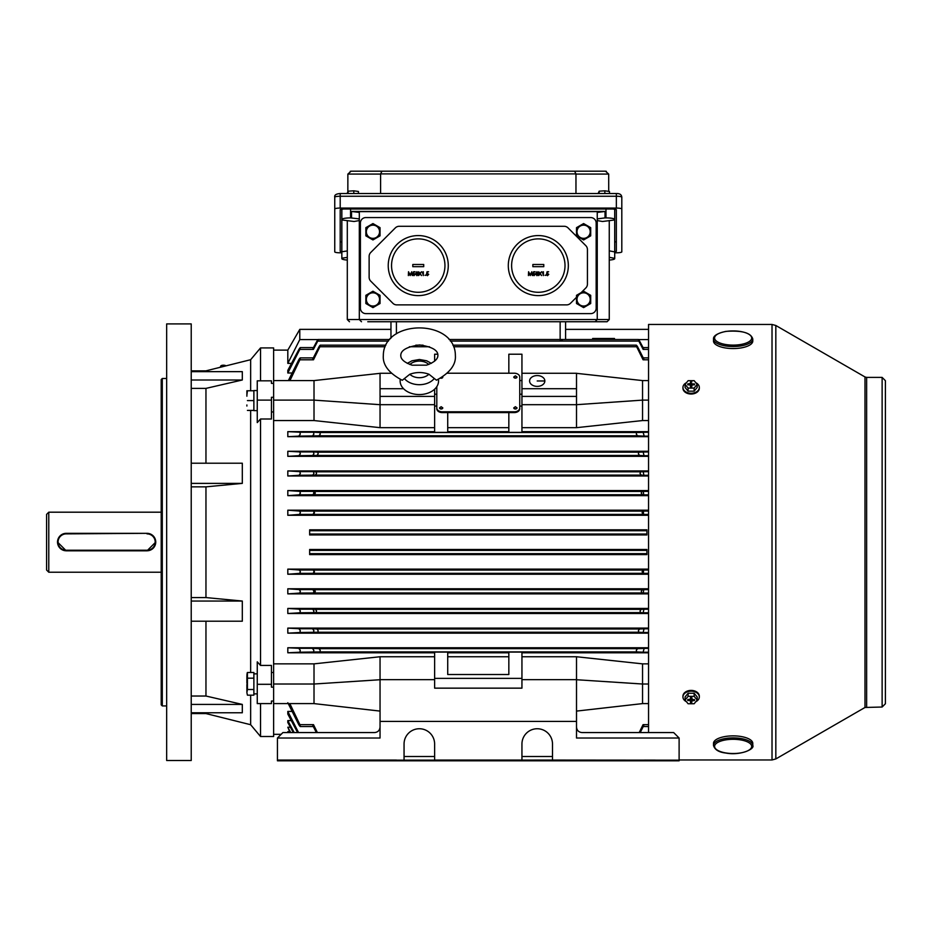<?xml version="1.0" encoding="UTF-8"?>
<svg xmlns="http://www.w3.org/2000/svg" width="932" height="932" viewBox="0 0 932 932"><rect width="100%" height="100%" fill="white"/><g stroke="black" fill="none" stroke-linecap="round" stroke-linejoin="round"><path stroke-width="1.4" d="M648.544 732.564L648.544 324.464L772.022 324.464L772.022 759.964L679.113 759.964M225.952 365.868A2.726 1.048 180 0 0 223.424 365.204A2.726 1.048 180 0 0 220.733 366.066L220.162 367.313M412.142 365.193L426.518 365.158C434.067 362.478 437.865 359.239 437.9 355.442L437.9 355.418C438.04 350.222 431.924 346.739 419.551 344.945C406.911 346.751 400.655 350.292 400.783 355.581L400.783 355.605C400.795 359.379 404.581 362.583 412.142 365.193M428.918 374.21L436.456 380.198C449.841 372.963 456.144 364.715 455.364 355.442L455.364 355.325C455.305 318.756 383.367 318.721 383.32 355.581L383.32 355.686C382.609 364.971 388.924 373.173 402.263 380.279L409.812 374.256A11.743 8.306 0 0 0 428.918 374.21C422.592 371.961 416.22 371.973 409.812 374.256M400.259 379.394A19.211 13.584 0 0 0 400.131 381.025A19.211 13.584 0 0 0 419.412 394.562A19.211 13.584 0 0 0 438.553 380.932A19.211 13.584 0 0 0 438.413 379.324M246.887 404.966L246.887 406.037M247.423 390.764L246.887 395.133L246.887 390.764L253.877 390.764L253.877 410.418L247.423 410.418M246.887 395.133L246.887 396.217M253.877 400.585L247.423 400.585M752.788 745.402L752.788 743.387A19.642 7.514 180 0 0 740.66 736.443A19.642 7.514 180 0 0 713.493 743.387L713.493 745.402C714.704 749.724 718.828 752.264 725.865 753.044C739.961 755.817 755.071 749.2 752.788 745.402A19.642 7.514 180 0 0 740.66 738.459A19.642 7.514 180 0 0 713.493 745.402M257.255 693.874L253.877 693.874L253.877 689.505L253.877 695.179L247.423 695.179L246.887 692.651L247.423 695.179M247.096 673.114L247.423 672.496L253.877 672.496L253.877 678.17L253.877 673.941L257.255 673.801M253.877 673.801L255.566 673.836M441.174 409.032L442.805 407.878L441.174 406.713L439.531 407.878L441.174 409.032M439.531 407.878L439.531 407.948A1.643 1.153 0 0 0 442.805 407.913L442.805 407.878M515.396 409.032L517.027 407.878L515.396 406.713L513.753 407.878L515.396 409.032M513.753 407.878L513.753 407.948A1.643 1.153 0 0 0 517.027 407.913L517.027 407.878M440.72 378.112L442.793 376.843M440.626 378.171A1.643 1.153 0 0 0 442.805 377.041L442.805 377.006M515.396 378.159L517.027 377.006L515.396 375.841L513.753 377.006L515.396 378.159M513.753 377.006L513.753 377.076A1.643 1.153 0 0 0 517.027 377.041L517.027 377.006M537.216 375.573A7.642 5.406 0 0 0 529.586 380.978A7.642 5.406 0 0 0 537.216 386.384A7.642 5.406 0 0 0 544.859 380.978A7.642 5.406 0 0 0 537.216 375.573M592.659 339.493L592.659 338.491L614.491 338.491L614.491 339.493M646.913 532.393L646.913 534.945L309.645 534.945L309.645 529.83L646.913 529.83L646.913 532.393M646.913 552.035L646.913 554.587L309.645 554.587L309.645 549.484L646.913 549.484L646.913 552.035M312.337 436.118L313.863 434.172L313.49 432.215L319.897 432.518L320.247 434.161L318.989 435.792L298.753 436.118L300.267 434.172L299.894 432.215L287.813 431.644L287.813 436.677L648.544 436.677M312.511 455.69L313.909 453.814L313.408 451.938L317.73 452.171L318.185 453.802L316.973 455.445L298.916 455.69L300.325 453.814L299.824 451.938L287.813 451.274L287.813 456.33L648.544 456.33M312.674 475.262L313.956 473.456L313.35 471.65L315.971 471.813L316.542 473.444L315.377 475.087L299.079 475.262L300.36 473.456L299.755 471.65L287.813 470.916L287.813 475.984L648.544 475.984M312.826 494.834L313.991 493.098L313.28 491.374L314.632 491.455L315.307 493.098L314.2 494.729L299.23 494.834L300.395 493.098L299.696 491.374L287.813 490.558L287.813 495.638L648.544 495.638M312.954 514.417L314.002 512.74L313.711 511.109L314.48 512.74L313.455 514.382L299.37 514.417L300.407 512.74L299.626 511.074L287.813 510.188L287.813 515.291L648.544 515.291M313.222 573.355L314.002 571.677L313.455 570.046L314.48 571.689L313.711 573.32L299.626 573.355L300.407 571.677L299.37 570.011L287.813 569.126L287.813 574.228L648.544 574.228M313.28 593.055L313.991 591.331L312.826 589.595L314.2 589.688L315.307 591.331L314.632 592.962L299.696 593.055L300.395 591.331L299.23 589.595L287.813 588.779L287.813 593.87L648.544 593.87M313.35 612.778L313.956 610.973L312.674 609.167L315.377 609.342L316.542 610.973L315.971 612.615L299.755 612.778L300.36 610.973L299.079 609.167L287.813 608.445L287.813 613.512L648.544 613.512M313.408 632.49L313.909 630.615L312.511 628.727L316.973 628.984L318.185 630.626L317.73 632.257L299.824 632.49L300.325 630.615L298.916 628.727L287.813 628.098L287.813 633.154L648.544 633.154M313.49 652.202L313.863 650.256L312.337 648.299L318.989 648.637L320.247 650.268L319.897 651.911L299.894 652.202L300.267 650.256L298.753 648.299L287.813 647.752L287.813 652.784L434.627 652.784M643.336 511.074L643.604 514.417L642.09 512.74L642.847 511.109L648.544 511.074M643.278 491.374L643.732 494.834L642.358 494.729L641.263 493.098L641.927 491.455L648.544 491.374M643.22 471.65L643.884 475.262L641.181 475.087L640.028 473.444L640.587 471.813L648.544 471.65M643.15 451.938L644.047 455.69L639.597 455.445L638.373 453.802L638.839 452.171L648.544 451.938M643.08 432.215L644.222 436.118L637.581 435.792L636.311 434.161L636.661 432.518L648.544 432.215M644.047 628.727L643.15 632.49L638.839 632.257L638.373 630.626L639.597 628.984L648.544 628.727M643.884 609.167L643.22 612.778L640.587 612.615L640.028 610.973L641.181 609.342L648.544 609.167M644.222 648.299L643.08 652.202L636.661 651.911L636.311 650.268L637.581 648.637L648.544 648.299M643.732 589.595L643.278 593.055L641.927 592.962L641.263 591.331L642.358 589.688L648.544 589.595M643.604 570.011L643.336 573.355L642.09 571.689L643.103 570.046L648.544 570.011M648.544 628.098L287.813 628.098M648.544 608.445L287.813 608.445M648.544 588.779L287.813 588.779M648.544 569.126L287.813 569.126M434.627 656.745L380.046 656.745L314.014 663.864L273.624 663.864L273.624 703.602L314.014 703.602L314.014 684.018L273.624 684.018M648.544 647.752L287.813 647.752M648.544 652.784L521.943 652.784M521.943 656.745L576.512 656.745L642.544 663.864L648.544 663.864M436.805 386.64L436.805 407.948A5.452 3.856 0 0 0 442.257 411.804L514.301 411.804A5.452 3.856 0 0 0 519.753 407.948L519.753 377.076A5.452 3.856 0 0 0 514.301 373.219L447.337 373.219M521.943 380.524L519.753 380.524M521.943 396.415L576.512 396.415L576.512 404.686L521.943 404.686L521.943 354.218L508.837 354.218L508.837 373.219M437.749 354.218L434.627 354.218L434.627 361.173M434.627 406.049L436.805 406.049L436.805 408.717A5.452 3.856 0 0 0 442.257 412.585L514.301 412.585A5.452 3.856 0 0 0 519.753 408.717L519.753 406.049L521.943 406.049M434.627 389.215L434.627 432.343L447.721 432.343L447.721 412.585M508.837 412.585L508.837 432.343L521.943 432.343L521.943 404.686M447.721 427.672L508.837 427.672M508.837 431.644L447.721 431.644M521.943 427.672L576.512 427.672L576.512 404.686L642.544 400.119L642.544 380.582L648.544 380.582M447.721 656.745L508.837 656.745M508.837 652.784L447.721 652.784M380.046 721.426L576.512 721.426L576.512 679.673L521.943 679.673L521.943 652.074L508.837 652.074L508.837 674.512L447.721 674.512L447.721 652.074L434.627 652.074L434.627 679.673L380.046 679.673L380.046 738.016L277.445 738.016L277.445 760.069L396.415 760.069M380.046 656.745L380.046 679.673M380.046 373.336L314.014 380.582L273.624 380.582L273.624 420.553L314.014 420.553L380.046 427.672L434.627 427.672M287.813 372.998L287.813 370.377L298.916 349.407C300.419 347.088 300.71 347.088 299.824 349.418L287.813 372.998L292.112 372.998M313.478 347.589L316.973 341.077C318.266 339.05 318.523 339.062 317.73 341.089L313.408 349.418C314.305 347.088 314.002 347.088 312.511 349.407M318.022 339.574L299.789 339.574L287.813 363.375L287.813 350.117L273.624 350.117M390.962 338.176L390.962 321.738L390.962 329.369L299.789 329.369L299.789 339.574M291.495 363.375L287.813 363.375M521.943 394.213L519.753 394.213M436.805 394.213L434.627 394.213M648.544 400.119L642.544 400.119L642.544 420.553L648.544 420.553M642.544 420.553L576.512 427.672M648.544 431.644L521.943 431.644M434.627 431.644L287.813 431.644M648.544 510.188L287.813 510.188M648.544 451.274L287.813 451.274M648.544 470.916L287.813 470.916M648.544 490.558L287.813 490.558M289.537 731.632L287.813 731.632L287.906 732.564M290.4 727.24L287.813 727.24L290.073 732.564M291.262 720.587L287.813 720.587L287.813 722.533L293.335 732.564M292.112 711.431L287.813 711.431L287.813 714.052L297.611 732.564M521.943 687.385L521.943 688.154L434.627 688.154L434.627 687.385M450.366 341.089L638.839 341.089C638.036 339.062 638.292 339.062 639.597 341.077C638.292 339.062 638.036 339.062 638.839 341.089L643.15 349.418C642.253 347.088 642.556 347.088 644.047 349.407M639.597 341.077L643.08 347.589M644.222 724.642C642.672 727.077 642.288 727.077 643.08 724.642L648.544 724.642M639.189 732.564L643.08 724.642M643.255 726.541L640.191 732.564M453.628 346.762L636.661 346.762C635.962 344.724 636.265 344.724 637.581 346.762C636.265 344.724 635.962 344.724 636.661 346.762L643.08 359.787C642.288 357.352 642.661 357.352 644.222 359.787M637.581 346.762L643.255 357.888M299.626 573.355L287.813 574.228M299.696 593.055L287.813 593.87M299.894 652.202L287.813 652.784M299.755 612.778L287.813 613.512M299.824 632.49L287.813 633.154M298.753 436.118L287.813 436.677M298.916 455.69L287.813 456.33M299.079 475.262L287.813 475.984M299.23 494.834L287.813 495.638M299.37 514.417L287.813 515.291M288.372 380.582L298.753 359.787C300.302 357.352 300.687 357.352 299.894 359.787L289.945 380.582M313.303 357.888L318.989 346.762C320.293 344.724 320.596 344.724 319.897 346.762L313.49 359.787C314.282 357.352 313.898 357.352 312.337 359.787M318.989 346.762C320.293 344.724 320.596 344.724 319.897 346.762L385.102 346.762M316.973 341.077C318.266 339.05 318.523 339.062 317.73 341.089L388.399 341.089M562.415 340.728L561.577 340.11M560.901 339.959L560.144 339.912M289.829 703.602L299.894 724.642C300.687 727.077 300.302 727.077 298.753 724.642L287.813 702.728M312.337 724.642C313.898 727.077 314.27 727.077 313.49 724.642L317.381 732.564M316.379 732.564L313.303 726.541M287.813 711.431L298.555 732.564M287.813 720.587L294.186 732.564M287.813 727.24L290.749 732.564M287.813 731.632L288.349 732.564M313.49 359.787L299.894 359.787C300.687 357.352 300.302 357.352 298.753 359.787M298.753 724.642C300.302 727.077 300.687 727.077 299.894 724.642L313.49 724.642M313.408 349.418L299.824 349.418C300.71 347.088 300.419 347.088 298.916 349.407M642.544 663.864L642.544 684.018L648.544 684.018M576.512 656.745L576.512 679.731L642.544 684.018L642.544 703.602L648.544 703.602M521.943 388.702L576.512 388.702L576.512 396.415M521.943 373.266L576.512 373.266L576.512 388.702M537.216 380.978L544.859 380.978M434.627 404.686L380.046 404.686L380.046 427.672M642.544 703.602L576.512 711.093M576.512 373.336L642.544 380.582M314.014 663.864L314.014 684.018L380.046 679.731M314.014 703.602L380.046 711.093M314.014 380.582L314.014 400.119L273.624 400.119M434.627 396.415L380.046 396.415L380.046 404.686L314.014 400.119L314.014 420.553M391.277 373.266L380.046 373.266L380.046 396.415M403.533 388.702L380.046 388.702M521.943 678.38L434.627 678.38M648.544 339.574L638.537 339.574M565.596 339.493L565.596 321.738L565.596 329.369L648.544 329.369M436.805 407.948L436.805 408.717M519.753 407.948L519.753 408.717M713.493 339.015L713.493 341.03A19.642 7.514 0 0 0 740.66 347.986A19.642 7.514 0 0 0 752.788 341.03L752.788 339.015C751.006 332.817 742.035 330.266 725.865 331.384C717.337 333.283 713.213 335.823 713.493 339.015A19.642 7.514 0 0 0 740.66 345.97A19.642 7.514 0 0 0 752.788 339.015M257.255 410.628L253.877 410.628L253.877 390.543L257.255 390.543M644.734 760.104L655.103 760.116L644.734 760.104M311.836 760.104L301.455 760.116L311.836 760.104M521.943 756.504L552.501 756.504M404.057 756.504L434.627 756.504M521.943 679.673L521.943 688.154M434.627 679.673L434.627 688.154M679.113 760.174L679.113 760.803L277.445 760.803L277.445 760.174L679.113 760.174L552.501 760.069L552.501 744.027A15.285 15.285 -0 0 0 537.216 728.742A15.285 15.285 -0 0 0 521.943 744.027L521.943 760.069L434.627 760.069L434.627 744.027A15.285 15.285 -0 0 0 419.342 728.742A15.285 15.285 -0 0 0 404.057 744.027L404.057 760.069M434.627 760.069L521.943 760.069M576.512 721.426L576.512 738.016L679.113 738.016L679.113 760.069M396.415 760.163L552.501 760.069M552.501 744.027A15.285 15.285 -0 0 0 537.216 728.742A15.285 15.285 -0 0 0 521.943 744.027M434.627 744.027A15.285 15.285 -0 0 0 419.342 728.742A15.285 15.285 -0 0 0 404.057 744.027M576.512 727.111C576.861 730.408 578.679 732.226 581.976 732.564L673.661 732.564L679.113 738.016M277.445 738.016L282.909 732.564L374.594 732.564C377.879 732.226 379.697 730.408 380.046 727.111M205.96 712.77L205.96 713.574L250.65 724.723L250.65 695.179M250.65 672.496L250.65 410.418M191.223 601.047L242.308 601.047L205.96 597.575L205.96 486.853L191.223 486.853M242.308 601.047L242.308 621.213L191.223 621.213M191.223 704.417L242.308 704.417L205.96 696.029L205.96 621.213M242.308 704.417L242.308 712.77L191.223 712.77M250.65 724.723L260.529 736.501L260.529 703.602M257.255 684.298L257.255 703.602L271.445 703.602L271.445 701.039L273.624 701.039L273.624 687.152L271.445 687.152L271.445 684.298L257.255 684.298L257.255 661.837L260.529 665.425L260.529 419.004L257.255 422.592L257.255 400.119L271.445 400.119L271.445 397.277L273.624 397.277L273.624 383.378L271.445 383.378L271.445 380.827L257.255 380.827L257.255 400.119M161.201 704.848L161.201 379.58L162.296 378.485L162.296 705.932L161.201 704.848M191.223 760.512L191.223 323.917L166.665 323.917L166.665 760.512L191.223 760.512M205.96 371.647L205.96 370.854L191.223 370.854M205.96 597.575L191.223 597.575M205.96 696.029L191.223 696.029M271.445 684.298L271.445 665.425L260.529 665.425M271.445 400.119L271.445 419.004L260.529 419.004M260.529 736.501L273.624 736.501L273.624 703.602M271.445 672.473L273.624 672.473L273.624 411.956L271.445 411.956M260.529 380.827L260.529 347.927L273.624 347.927L273.624 380.582M250.65 390.764L250.65 359.705L260.529 347.927M191.223 371.647L242.308 371.647L242.308 380L205.96 388.388L191.223 388.388M205.96 463.216L205.96 388.388M191.223 463.216L242.308 463.216L242.308 483.382L205.96 486.853M191.223 483.382L242.308 483.382M191.223 380L242.308 380M695.831 382.726A8.19 5.79 180 0 1 699.315 387.467L699.315 388.236A8.19 5.79 180 0 1 691.136 394.026A8.19 5.79 180 0 1 682.946 388.236L682.946 387.467A8.19 5.79 180 0 1 686.43 382.726M699.315 387.467A8.19 5.79 180 0 1 691.136 393.257A8.19 5.79 180 0 1 682.946 387.467M697.183 384.392L697.183 387.479L694.142 391.172L688.096 391.172L685.078 387.456L685.078 384.368L688.119 380.675L694.165 380.675L697.183 384.392L694.142 388.085L688.096 388.085L685.078 384.368M694.352 384.846L694.515 383.926L694.515 384.846L692.348 384.846L691.428 386.78M690.833 386.768L689.925 384.846L687.746 384.834L687.746 383.914L690.484 383.53L691.043 386.768M690.099 384.974L689.913 383.914M691.789 383.518L691.171 386.768L691.789 383.518L692.15 384.974M688.096 391.172L688.096 388.085M694.142 391.172L694.142 388.085M690.472 385.242L690.472 386.768L691.777 386.78L691.789 385.231M691.789 381.992L690.484 381.992L690.484 383.53M694.515 383.926L692.336 383.926M687.909 384.834L687.746 383.914M691.183 385.51L690.484 381.992M691.101 385.51L691.09 386.768M686.43 701.703A8.19 5.79 0 0 1 682.946 696.961L682.946 696.181A8.19 5.79 0 0 1 691.136 690.402A8.19 5.79 0 0 1 699.315 696.181L699.315 696.961A8.19 5.79 0 0 1 695.831 701.691M682.946 696.961A8.19 5.79 0 0 1 691.136 691.171A8.19 5.79 0 0 1 699.315 696.961M685.078 700.037L685.078 696.95L688.119 693.245L694.165 693.257L697.183 696.961L697.183 700.048L694.142 703.753L688.096 703.742L685.078 700.037L688.119 696.332L694.165 696.344L697.183 700.048M691.789 700.899L691.218 697.649L691.777 702.437L691.789 700.899L694.515 700.514L694.515 699.582L692.336 699.582L691.789 697.649L690.484 697.649L690.484 699.186L690.833 697.649M692.161 699.454L692.348 700.514M691.043 697.649L690.472 700.899L690.111 699.443M687.909 699.582L687.746 700.503L687.746 699.571L690.484 699.186M691.439 697.649L691.789 699.186M694.165 693.257L694.165 696.344M688.119 693.245L688.119 696.332M690.472 700.899L690.472 702.437L691.777 702.437M687.746 700.503L689.925 700.503M694.352 699.582L694.515 700.514M691.09 697.649L690.472 702.437M48.779 572.225L46.6 570.046L46.6 514.382L48.779 512.192L48.779 572.225L161.201 572.225M147.011 533.325C152.324 533.85 155.236 536.762 155.749 542.063L147.011 550.812L66.242 550.812L57.516 542.075A8.738 8.738 180 0 1 66.242 533.325L147.011 533.325A8.738 8.738 180 0 1 155.749 542.063A8.738 8.738 180 0 1 147.011 550.789L66.242 550.789A8.738 8.738 180 0 1 57.516 542.063A8.738 8.738 180 0 1 66.242 533.325L147.011 533.325L66.242 533.873A8.19 8.19 -0 0 0 58.064 542.063A8.19 8.19 -0 0 0 66.242 550.241L147.011 550.241A8.19 8.19 -0 0 0 155.201 542.063A8.19 8.19 -0 0 0 147.011 533.873M57.516 542.109L57.516 542.063A8.738 8.738 180 0 0 66.242 550.789L66.242 550.241M246.898 674.756L247.423 672.496L247.423 678.17L253.877 678.17L253.877 689.505L247.423 689.505L246.887 692.651M247.423 678.17L247.423 689.505M246.887 692.033L246.887 684.461M246.887 683.214L246.887 675.642M614.712 252.805L616.355 252.805A5.452 0.944 180 0 0 621.807 251.861L621.807 209.024A5.452 0.944 180 0 0 616.355 208.069L340.203 208.069A5.452 0.944 180 0 0 334.751 209.024L334.751 251.861A5.452 0.944 180 0 0 340.203 252.805L341.846 252.805M621.807 209.024L621.807 197.2A5.452 0.944 180 0 0 616.355 196.256L340.203 196.256A5.452 0.944 180 0 0 334.751 197.2L334.751 240.037M334.751 209.024L334.751 197.2C334.25 195.056 336.068 193.844 340.203 193.541L340.203 193.6M614.712 251.78L616.355 251.29L616.355 209.595L613.081 209.024L343.489 209.024L340.203 209.595L340.203 251.29L341.846 251.78L341.846 209.094L341.846 219.964L354.067 221.49L359.309 220.569M575.964 193.541L575.964 173.9L574.613 171.197L605.439 171.197L351.119 171.197L574.613 171.197M575.964 173.9L380.594 173.9L380.594 193.541M347.846 191.444L347.869 174.074L351.119 171.197L350.222 171.325M606.336 171.325L605.439 171.197L608.689 174.074L608.712 191.375M340.203 241.609L341.846 242.11M614.712 242.11L616.355 241.609L616.355 209.595M380.594 173.9L381.945 171.197M353.799 193.541L353.799 190.815L348.125 191.177L347.077 193.541M348.125 193.541L348.125 191.177M358.447 193.541L358.447 191.491L353.799 190.815M538.312 235.575A30.01 30.01 0 0 0 508.301 265.585A30.01 30.01 0 0 0 538.312 295.607A30.01 30.01 0 0 0 568.334 265.585A30.01 30.01 0 0 0 538.312 235.575M538.312 238.883A26.702 26.702 0 0 0 511.61 265.585A26.702 26.702 0 0 0 538.312 292.287A26.702 26.702 0 0 0 565.013 265.585A26.702 26.702 0 0 0 538.312 238.883M532.859 266.68L543.775 266.68L543.775 264.49L532.859 264.49L532.859 266.68M528.421 275.581L528.572 271.76L530.203 274.893L531.822 271.76L532.335 275.581L531.624 272.831L530.238 275.581L528.782 272.831L528.421 275.581M533.605 271.76L535.178 271.76L533.873 272.156L533.663 273.158L535.317 274.334L533.989 275.686L532.824 274.602L534.001 275.29L534.98 274.323L533.209 273.67L533.605 271.76M536.983 275.686L535.714 273.67L536.983 271.666L538.312 273.67L536.983 275.686M536.051 273.67L536.995 275.29L537.822 274.637L536.995 272.051L536.051 273.67M539.919 273.635L538.719 271.76L540.117 273.321L541.515 271.76L540.315 273.635L541.562 275.581L540.117 273.938L538.673 275.581L539.919 273.635M542.471 272.156L543.403 271.76L543.403 275.581L542.471 272.156M545.115 275.313L545.756 275.313L545.115 275.313M547.072 271.76L548.645 271.76L547.34 272.156L547.131 273.158L548.785 274.334L547.457 275.686L546.292 274.602L547.48 275.29L548.447 274.323L546.676 273.67L547.072 271.76M604.845 193.541L604.845 190.815L599.159 191.177L598.123 193.541M599.159 193.541L599.159 191.177M609.481 193.541L609.481 191.491L604.845 190.815M347.298 250.941L341.846 251.756L341.846 258.653A8.738 1.515 180 0 0 347.298 260.063M347.298 220.651L347.298 319.548L349.488 321.738L347.298 319.548L359.309 319.548L361.488 321.738L359.309 319.548L359.309 211.622L597.249 211.622L597.249 319.548L595.07 321.738L367.779 321.738M359.309 212.426L351.527 211.459L605.031 211.459L597.249 212.426M597.249 220.569L602.503 221.49L614.712 219.964L614.712 251.896L609.26 250.859M359.309 319.548L609.26 319.548L609.26 220.651M607.07 321.738L609.26 319.548L607.07 321.738L595.07 321.738L597.249 319.548M359.309 218.88L350.572 217.902A8.738 1.515 180 0 0 341.846 219.428M351.527 217.902L351.527 211.459M614.712 209.094L614.712 219.428A8.738 1.515 180 0 0 605.986 217.902L605.031 217.902L605.031 211.459M609.26 260.063A8.738 1.515 180 0 0 614.712 258.653L614.712 251.896M605.031 217.902L597.249 218.88M614.712 258.35L609.26 257.314M347.298 257.395L341.846 258.211M418.247 235.575A30.01 30.01 0 0 0 388.236 265.585A30.01 30.01 0 0 0 418.247 295.607A30.01 30.01 0 0 0 448.269 265.585A30.01 30.01 0 0 0 418.247 235.575M418.247 238.883A26.702 26.702 0 0 0 391.545 265.585A26.702 26.702 0 0 0 418.247 292.287A26.702 26.702 0 0 0 444.948 265.585A26.702 26.702 0 0 0 418.247 238.883M412.794 266.68L423.711 266.68L423.711 264.49L412.794 264.49L412.794 266.68M408.356 275.581L408.507 271.76L410.138 274.893L411.758 271.76L412.27 275.581L411.56 272.831L410.185 275.581L408.717 272.831L408.356 275.581M413.54 271.76L415.113 271.76L413.808 272.156L413.598 273.158L415.253 274.334L413.925 275.686L412.76 274.602L413.948 275.29L414.915 274.323L413.156 273.67L413.54 271.76M416.93 275.686L415.649 273.67L416.93 271.666L418.247 273.67L416.93 275.686M415.987 273.67L416.942 275.29L417.757 274.637L416.942 272.051L415.987 273.67M419.854 273.635L418.654 271.76L420.052 273.321L421.45 271.76L420.25 273.635L421.497 275.581L420.052 273.938L418.608 275.581L419.854 273.635M422.406 272.156L423.338 271.76L423.338 275.581L422.406 272.156M425.05 275.313L425.691 275.313L425.05 275.313M427.007 271.76L428.58 271.76L427.275 272.156L427.077 273.158L428.72 274.334L427.392 275.686L426.227 274.602L427.415 275.29L428.382 274.323L426.623 273.67L427.007 271.76M576.512 303.517L576.512 295.327L583.607 291.227L590.702 295.327L590.702 303.517L583.607 307.618L576.512 303.517M583.607 292.811A6.606 6.606 0 0 0 577.001 299.428A6.606 6.606 0 0 0 583.607 306.034A6.606 6.606 0 0 0 590.212 299.428A6.606 6.606 0 0 0 583.607 292.811M365.857 303.517L365.857 295.327L372.951 291.227L380.046 295.327L380.046 303.517L372.951 307.618L365.857 303.517M372.951 292.811A6.606 6.606 0 0 0 366.346 299.428A6.606 6.606 0 0 0 372.951 306.034A6.606 6.606 0 0 0 379.557 299.428A6.606 6.606 0 0 0 372.951 292.811M576.512 235.843L576.512 227.653L583.607 223.564L590.702 227.653L590.702 235.843L583.607 239.943L576.512 235.843M583.607 225.148A6.606 6.606 0 0 0 577.001 231.753A6.606 6.606 0 0 0 583.607 238.359A6.606 6.606 0 0 0 590.212 231.753A6.606 6.606 0 0 0 583.607 225.148M596.165 223.016A5.452 5.452 0 0 0 590.702 217.564L365.857 217.564A5.452 5.452 0 0 0 360.404 223.016L360.404 308.154A5.452 5.452 0 0 0 365.857 313.618L590.702 313.618A5.452 5.452 0 0 0 596.165 308.154L596.165 223.016M581.114 292.671L585.832 287.953A5.452 5.452 0 0 0 587.428 284.097L587.428 249.531A5.452 5.452 0 0 0 585.832 245.675L568.054 227.897A5.452 5.452 0 0 0 564.186 226.29L399.199 226.29A5.452 5.452 0 0 0 395.331 227.897L370.726 252.49A5.452 5.452 0 0 0 369.13 256.358L369.13 277.27A5.452 5.452 0 0 0 370.726 281.138L392.885 303.284A5.452 5.452 0 0 0 396.741 304.88L566.644 304.88A5.452 5.452 0 0 0 570.5 303.284L576.512 297.273M365.857 235.843L365.857 227.653L372.951 223.564L380.046 227.653L380.046 235.843L372.951 239.943L365.857 235.843M372.951 225.148A6.606 6.606 0 0 0 366.346 231.753A6.606 6.606 0 0 0 372.951 238.359A6.606 6.606 0 0 0 379.557 231.753A6.606 6.606 0 0 0 372.951 225.148M866.632 707.027L866.632 377.402L882.126 377.402L882.126 707.027L864.989 707.47L775.832 758.939L775.832 325.489L772.022 324.464M864.989 707.47L864.989 376.959L775.832 325.489M434.126 378.683A17.114 12.104 180 0 1 404.616 378.765M428.778 364.459A11.743 8.306 0 0 0 409.859 364.505M740.241 739.845A18.558 7.106 180 0 0 715.997 743.689A18.558 7.106 180 0 0 726.04 752.974A18.558 7.106 180 0 0 750.283 749.13A18.558 7.106 180 0 0 740.241 739.845M646.913 534.024L309.645 534.024M646.913 553.666L309.645 553.666M643.103 514.382L313.455 514.382M642.358 494.729L314.2 494.729M641.181 475.087L315.377 475.087M639.597 455.445L316.973 455.445M637.581 435.792L318.989 435.792M638.839 632.257L317.73 632.257M640.587 612.615L315.971 612.615M636.661 651.911L319.897 651.911M641.927 592.962L314.632 592.962M642.847 573.32L313.711 573.32M312.954 570.011L299.37 570.011M643.103 570.046L313.455 570.046M643.336 573.355L648.544 573.355M312.826 589.595L299.23 589.595M642.358 589.688L314.2 589.688M643.278 593.055L648.544 593.055M312.337 648.299L298.753 648.299M637.581 648.637L318.989 648.637M643.08 652.202L648.544 652.202M312.674 609.167L299.079 609.167M641.181 609.342L315.377 609.342M643.22 612.778L648.544 612.778M639.597 628.984L316.973 628.984M643.15 632.49L648.544 632.49M312.511 628.727L298.916 628.727M313.49 432.215L299.894 432.215M636.661 432.518L319.897 432.518M644.222 436.118L648.544 436.118M313.408 451.938L299.824 451.938M638.839 452.171L317.73 452.171M644.047 455.69L648.544 455.69M313.35 471.65L299.755 471.65M640.587 471.813L315.971 471.813M643.884 475.262L648.544 475.262M313.28 491.374L299.696 491.374M641.927 491.455L314.632 491.455M643.732 494.834L648.544 494.834M313.222 511.074L299.626 511.074M642.847 511.109L313.711 511.109M643.604 514.417L648.544 514.417M429.477 346.762L409.369 346.762M643.08 359.787L648.544 359.787M643.15 349.418L648.544 349.418M646.913 550.404L309.645 550.404M646.913 530.751L309.645 530.751M396.415 333.831L396.415 321.738M560.144 339.493L560.144 321.738M442.257 411.804L442.257 412.585M514.301 411.804L514.301 412.585M740.241 344.572A18.558 7.095 0 0 0 750.283 335.299A18.558 7.095 0 0 0 726.04 331.454A18.558 7.095 0 0 0 715.997 340.728A18.558 7.095 0 0 0 740.241 344.572M155.749 542.075L155.749 542.063A8.738 8.738 180 0 1 147.011 550.789L147.011 550.241M66.242 533.873L66.242 533.325C60.941 533.85 58.029 536.762 57.516 542.063M616.355 208.069L616.355 193.6M340.203 208.069L340.203 193.541L616.355 193.541C619.722 193.39 621.551 194.602 621.807 197.2M380.594 174.074L347.869 174.074M608.689 174.074L575.964 174.074M350.572 209.024L350.572 217.902M605.986 217.902L605.986 209.024M885.4 380.675L885.4 542.214L885.4 380.675L882.126 377.402M882.126 707.027L885.4 703.753L885.4 542.214M866.632 377.402L864.989 376.959M775.832 758.939L772.022 759.964M431.341 363.34L426.693 360.789L419.412 359.496L411.956 360.8L407.272 363.387M281.161 734.311L273.624 734.311M636.311 345.166L452.905 345.166M423.058 345.166L415.812 345.166M385.836 345.166L320.247 345.166M638.373 339.493L449.073 339.493M389.716 339.493L318.185 339.493M313.863 357.888L300.267 357.888M313.863 726.541L300.267 726.541M313.909 347.589L300.325 347.589M642.707 357.888L648.544 357.888M642.707 726.541L648.544 726.541M642.649 347.589L648.544 347.589M287.813 350.117L299.789 329.369M166.665 705.932L162.296 705.932M205.96 713.574L191.223 713.574M166.665 378.485L162.296 378.485M205.96 370.854L250.65 359.705M161.201 512.192L48.779 512.192"/></g></svg>
